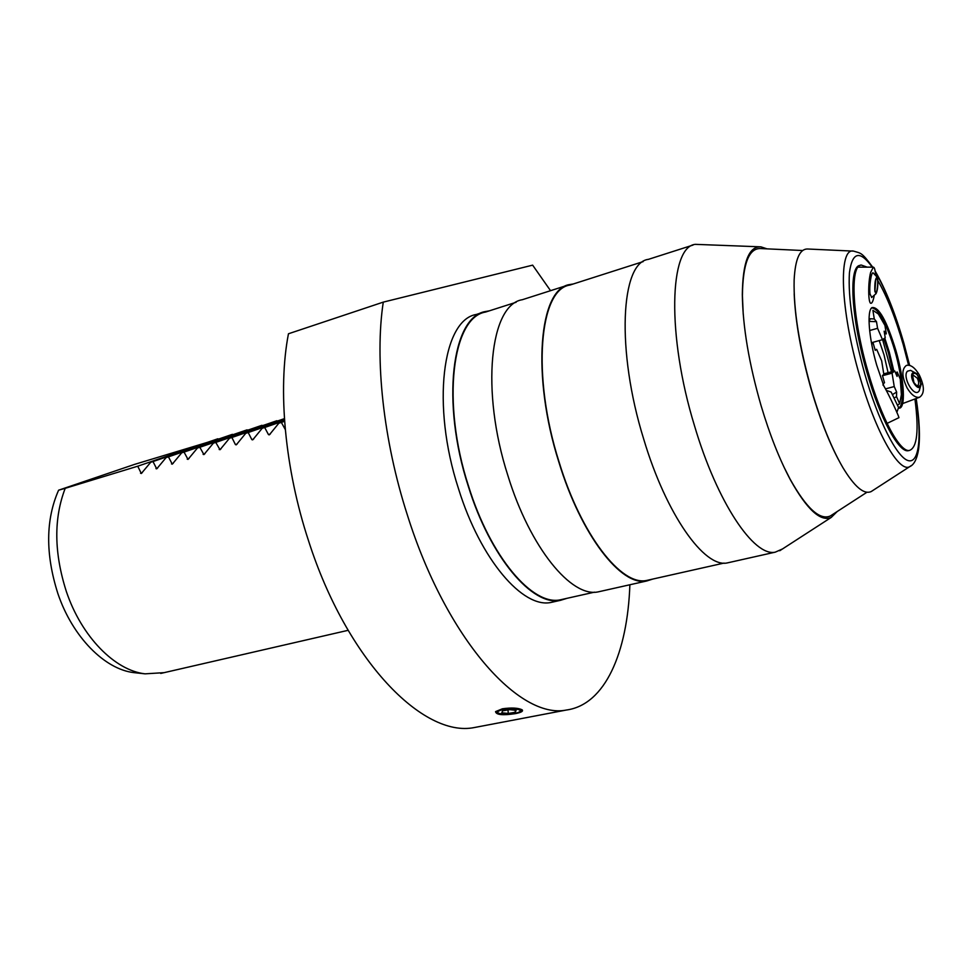 <?xml version="1.0" encoding="UTF-8"?>
<svg xmlns="http://www.w3.org/2000/svg" width="972" height="972" viewBox="0 0 972 972"><rect width="100%" height="100%" fill="white"/><g stroke="black" fill="none" stroke-linecap="round" stroke-linejoin="round"><path stroke-width="1.46" d="M515.379 713.642C502.755 715.55 496.145 714.882 495.55 711.626L502.378 708.795C511.612 707.519 518.21 707.871 522.171 709.839C523.422 711.225 521.162 712.488 515.379 713.642M567.126 598.29L560.504 600.319C532.68 606.698 490.313 557.563 468.249 486.097C440.851 402.104 451.98 316.75 485.429 311.538L489.317 310.846M554.125 601.753L551.185 602.409C523.106 608.837 480.533 559.933 458.505 488.709C431.118 404.984 442.588 319.776 476.341 314.454L482.525 312.462M136.372 672.891L134.063 672.648C104.891 669.465 72.536 637.097 57.846 593.479C45.38 554.198 45.623 519.777 58.587 490.204L65.209 488.321C53.618 518.513 54.007 552.934 66.375 591.583C81.636 636.952 115.085 670.558 145.095 673.839L164.134 672.648M58.587 490.204L134.719 464.337L218.603 438.98M285.294 429.551L281.358 422.419L278.855 423.185L269.353 434.849L268.479 434.63L264.688 427.498L262.209 428.263L252.72 439.866L251.857 439.648L248.2 432.528L245.758 433.281L236.281 444.836L235.431 444.617L231.895 437.497L229.477 438.238L220.012 449.744L215.772 442.418L213.378 443.147L203.926 454.604L199.831 447.278L197.462 448.007L188.009 459.416L184.048 452.089L181.703 452.806L172.275 464.166L168.448 456.852L166.127 457.557L156.711 468.868L153.005 461.554L150.721 462.259L233.159 434.533M166.127 457.557L247.86 430.049M181.703 452.806L262.719 425.517M197.462 448.007L277.725 420.937M150.721 462.259L141.317 473.51L137.732 466.208L65.209 488.321M550.541 290.689L532.644 265.149L383.272 302.122C374.597 358.935 383.284 440.401 407.365 515.014C446.294 639.041 519.546 719.717 566.336 710.034C605.216 704.822 627.487 652.479 629.88 584.755M479.876 726.485L474.263 727.554C423.391 737.918 346.955 660.802 308.598 540.967C284.808 468.868 277.652 389.638 288.453 333.773L383.272 302.122M153.005 461.554L232.381 434.338M168.448 456.852L247.07 429.843M184.048 452.089L261.905 425.311M199.831 447.278L276.886 420.718M284.432 418.628L213.378 443.147M215.772 442.418L284.432 418.713M281.358 422.419L284.614 421.289M284.614 421.18L278.855 423.185M264.688 427.498L284.565 420.597M284.565 420.499L262.209 428.263M248.2 432.528L284.517 419.94M284.517 419.843L245.758 433.281M231.895 437.497L284.48 419.309M284.468 419.224L229.477 438.238M137.732 466.208L217.837 438.785M499.766 710.568C497.457 711.565 497.142 712.476 498.83 713.314C504.602 714.821 511.017 714.578 518.064 712.549L519.461 711.832C524.37 708.758 506.534 707.592 499.766 710.568M501.819 712.792L508.235 713.472L515.354 712.257L516.096 710.338L509.656 709.633L502.5 710.872L501.819 712.792M515.221 710.24L515.354 712.257M508.004 709.924L508.235 713.472M883.888 386.127L876.72 365.193C868.81 338.11 866.696 310.712 871.981 307.589C878.809 306.484 886.768 320.736 895.856 350.345C904.507 379.967 906.111 410.099 898.48 408.106M871.981 307.589L871.228 308.355L872.273 307.93C879.113 309.436 886.634 323.688 894.823 350.685C902.818 378.169 904.859 406.563 898.553 407.754M884.763 338.062L889.307 352.18L893.888 371.158M914.931 398.982C919.038 430.45 917.216 447.594 909.476 450.425C900.023 452.709 881.167 418.033 868.081 371.899C852.237 317.88 849.528 265.271 861.289 265.052L867.218 267.154M877.85 280.604C887.047 296.496 895.504 317.844 903.231 344.623L908.541 365.144M909.306 450.473L908.334 450.704C898.857 452.988 879.988 418.337 866.89 372.227C851.047 318.221 848.374 265.611 860.171 265.392L860.329 265.344M872.978 490.398L871.155 491.577C863.914 494.772 854.497 486.765 842.882 467.593C831.546 448.068 821.121 422.31 811.644 390.331C799.288 346.554 793.456 309.801 794.136 280.058C795.218 258.759 799.883 248.419 808.109 249.026L852.918 251.092M838.314 459.355C828.496 440.693 819.542 417.644 811.438 390.209C801.11 353.99 795.351 321.841 794.185 293.763M743.228 314.296L742.414 295.792C742.802 263.643 748.938 247.909 760.833 248.565L802.714 250.521M837.208 511.527L831.254 517.408C820.635 522.061 807.064 509.644 790.564 480.132C779.617 459.671 769.788 434.836 761.064 405.616C749.023 363.759 742.778 326.738 742.329 294.565C742.717 262.088 748.914 246.183 760.918 246.852L767.042 248.856M832.554 514.54L830.343 515.974C819.821 520.579 806.396 508.283 790.066 479.087L784.149 467.398M782.557 548.925L775.292 552.145C754.114 557.102 717.166 502.621 694.494 425.736C666.658 335.206 669.356 246.669 695.284 244.349L759.825 246.803M652.747 579.081L646.745 580.977C621.46 586.809 581.122 535.56 558.815 461.943C531.21 375.338 539.12 288.66 569.689 284.553L573.237 283.994M601.073 591.219L598.278 591.851C571.548 597.987 530.044 547.941 507.87 475.527C480.375 390.392 490.119 304.455 522.341 299.716L567.041 285.404M563.31 599.153L560.407 599.797C532.68 606.163 490.459 557.187 468.492 485.988C441.179 402.287 452.272 317.237 485.611 312.036L516.096 302.28M729.705 562.375L727.323 562.91C704.566 568.207 666.306 514.929 643.756 439.271C616.005 350.212 620.707 262.355 648.409 259.354L693.06 245.053M649.284 579.859L646.647 580.442C621.448 586.262 581.256 535.183 559.022 461.822C531.514 375.532 539.399 289.158 569.859 285.075L643.124 261.626M888.092 372.713L884.01 354.804L879.21 340.589M882.612 339.593L891.506 371.802M869.029 319.715L869.916 319.679L869.041 321.003M883.026 383.989L884.508 382.737L882.442 375.544L883.84 374.402L881.653 360.794L876.659 349.337L875.237 350.37L873.16 343.152L871.702 344.173M873.16 343.152L871.605 343.626M876.659 349.337L875.055 349.774M907.107 387.95C901.737 376.674 901.506 369.166 906.414 365.411C910.557 364.427 914.81 367.501 919.16 374.657C924.603 386.151 924.737 393.684 919.548 397.256C915.478 397.985 911.335 394.887 907.107 387.95M919.476 390.392L918.868 391.303C913.887 397.742 901.858 376.48 907.484 371.183L910.63 370.356M913.959 382.64L917.179 386.176C921.092 386.82 921.675 383.794 918.953 377.136C916.146 372.932 913.984 372.13 912.453 374.73L913.959 382.64M916.45 385.69L917.459 385.69C919.148 384.475 919.087 381.96 917.276 378.169L913.073 375.071L912.222 375.848M920.338 386.747C916.961 391.096 908.771 376.626 912.587 373.005L916.9 373.746L921.213 384.207L920.338 386.747M874.241 295.61L873.755 297.869C872.844 301.527 871.908 303.337 870.948 303.3C868.142 303.677 867.899 282.779 870.633 272.427L873.366 267.142C874.496 267.422 875.225 270.046 875.565 275.04M871.75 297.456L870.049 294.066C868.968 286.546 871.301 271.115 873.233 272.974L873.269 272.998M876.926 290.64C878.068 283.496 877.959 279.268 876.586 277.931L875.663 280.094C874.618 285.95 874.593 290.178 875.59 292.779L876.926 290.64M874.982 290.677L875.675 280.021M877.752 279.414C878.093 285.865 877.522 290.616 876.051 293.653L874.836 291.393C874.581 282.791 875.359 278.053 877.157 277.178L877.752 279.414M887.059 423.403L898.942 417.668C897.982 413.404 883.098 383.017 882.941 385.021M898.59 407.56L891.166 392.081L886.282 390.38M897.678 404.972L899.647 403.793L901.396 394.644L900.279 379.129L897.205 371.997L895.589 372.981M894.386 397.888L896.512 396.612L899.647 403.793M897.205 371.997L897.083 376.419L894.702 370.94L883.755 373.868M896.512 396.612L896.646 392.068L892.636 394.486M885.468 388.873L894.24 386.564L896.646 392.068M894.702 370.94L892.065 373.151L882.491 375.702M894.24 386.564L892.065 373.151M884.581 333.797L886.306 333.882L884.933 325.377L878.336 313.968L872.892 310.299L874.278 318.938L869.053 318.731M874.278 318.938L876.501 321.696L869.041 321.392M886.306 333.882L884.156 331.197L885.213 337.734L882.491 339.678L871.434 342.739M876.501 321.696L877.57 328.305L869.648 330.529M877.57 328.305L882.491 339.678M220.984 448.882L219.186 449.526M237.253 443.961L235.431 444.617M253.716 438.992L251.857 439.648M270.35 433.962L268.479 434.63M204.898 453.754L203.112 454.374M188.981 458.553L187.219 459.185M173.235 463.316L171.497 463.936M157.671 468.018L155.945 468.626M142.264 472.684L140.551 473.279M909.525 365.338L903.863 343.59C895.163 313.421 885.626 289.51 875.262 271.856M872.224 267.142C859.819 249.925 852.213 251.821 849.419 272.853C847.949 297.724 853.064 331.391 864.752 373.88C878.202 420.669 896.84 457.119 907.957 460.534C919.148 464.142 922.003 437.169 916.049 398.569M911.201 465.649L909.658 466.669C899.064 473.121 875.736 432.455 859.637 375.824C840.209 309.764 838.216 247.046 853.635 251.128C861.022 253.51 861.326 251.699 872.698 267.142M883.84 338.718L888.42 352.787L892.855 371.438M134.063 672.648L145.095 673.839M566.336 710.034L474.263 727.554M348.11 630.318L160.72 673.438M560.504 600.319L551.185 602.409M498.83 713.314L496.558 712.318M519.461 711.832L521.636 710.52M909.646 365.375L903.948 343.493C895.285 313.361 885.674 289.219 875.14 271.054M790.066 479.087L790.564 480.132M724.043 563.08L646.647 580.442M775.292 552.145L727.323 562.91M594.451 592.167L560.407 599.797M646.745 580.977L598.278 591.851M831.254 517.408L779.726 550.747M742.414 295.792L742.329 294.565M866.975 492.233L830.343 515.974M916.183 398.52C919.488 420.038 920.265 437.121 918.516 449.757C916.9 459.258 913.947 464.895 909.658 466.669L871.155 491.577M909.476 450.425L908.334 450.704M892.989 371.401L888.517 352.666L883.961 338.633M902.854 403.489L919.548 397.256M919.135 390.963L921.213 384.207M916.9 373.746L910.509 370.332M858.094 267.154L873.269 267.142M871.58 297.554L876.051 293.653M877.157 277.178L873.233 272.974M896.852 412.31L898.602 407.475"/></g></svg>
